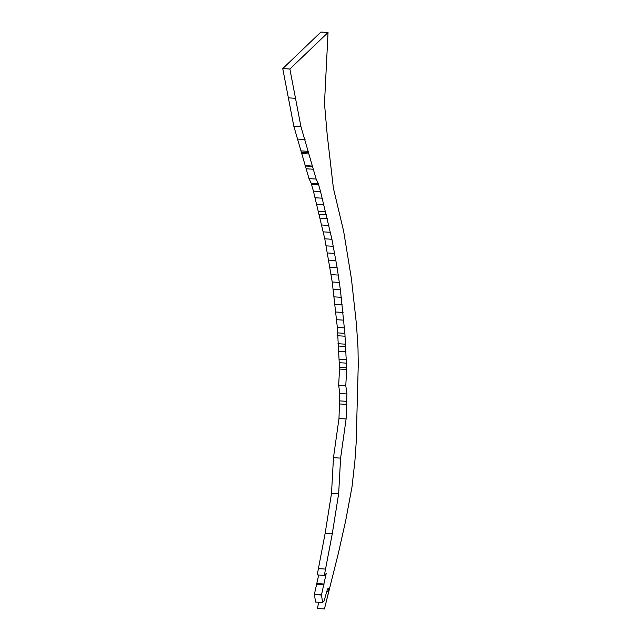 <?xml version="1.0" encoding="UTF-8"?>
<svg xmlns="http://www.w3.org/2000/svg" width="641" height="641" viewBox="0 0 641 641"><rect width="100%" height="100%" fill="white"/><g stroke="black" fill="none" stroke-linecap="round" stroke-linejoin="round"><path stroke-width="0.96" d="M328.04 32.491L324.482 103.417L327.166 134.45L333.4 188.214L343.68 231.393L351.436 278.883L356.468 324.45L358.007 348.191L358.255 364.801L356.172 442.683L354.93 460.767L351.997 486.936L345.739 520.428L338.44 552.999L324.434 608.95L328.681 591.691L328.224 588.342L327.479 589.079L324.122 600.833L322.639 602.5L321.462 595.04L326.213 573.479L324.338 575.346L332.278 533.769L338.648 493.754L340.603 458.123L346.108 418.966L346.925 393.967L345.787 385.586L346.693 369.496L344.89 333.336L340.387 289.836L337.15 267.778L331.918 239.261L320.54 191.571L318.353 183.727L316.157 179.071L300.966 126.726L289.876 69.028L328.04 32.491L320.901 32.05L282.745 68.587L289.876 69.028M318.833 602.26L317.295 608.509L324.434 608.95M326.766 591.571L328.681 591.691M314.507 594.608L315.508 602.051L322.639 602.5M318.689 574.993L314.33 594.6L321.462 595.04M314.443 594.175L321.574 594.616M316.83 584.111L323.961 584.552M316.95 583.574L324.082 584.023M282.745 68.587L293.834 126.285L309.018 178.623L311.214 183.286L313.409 191.122L324.787 238.821L332.23 281.992L337.342 327.471L339.562 369.056L338.656 385.137L339.794 393.526L338.977 418.525L333.472 457.674L331.517 493.314L325.147 533.328L317.207 574.897L324.338 575.346M318.489 568.639L325.62 569.08M325.147 533.328L332.278 533.769M331.517 493.314L338.648 493.754M333.472 457.674L340.603 458.123M338.977 418.525L346.108 418.966M339.69 403.966L346.829 404.407M339.754 400.897L346.885 401.338M339.794 393.526L346.925 393.967M338.656 385.137L345.787 385.586M339.562 369.056L346.693 369.496M339.522 367.437L346.653 367.878M339.369 362.71L346.509 363.151M338.849 351.244L345.98 351.693M338.584 346.028L345.723 346.477M337.959 343.712L345.09 344.153M337.495 335.74L344.634 336.18M337.759 332.895L344.89 333.336M337.342 327.471L344.473 327.912M336.669 319.715L343.8 320.155M335.94 312.007L343.071 312.455M335.115 304.403L342.246 304.844M334.209 296.871L341.349 297.312M333.256 289.395L340.387 289.836M332.23 281.992L339.361 282.433M331.157 274.628L338.288 275.077M330.019 267.329L337.15 267.778M328.801 260.118L335.932 260.558M327.519 252.955L334.658 253.403M326.189 245.856L333.32 246.296M324.787 238.821L331.918 239.261M323.312 231.858L330.444 232.298M319.306 214.278L326.437 214.719M316.95 204.463L324.082 204.904M315.212 197.765L322.343 198.205M313.409 191.122L320.54 191.571M311.566 184.528L318.697 184.969M311.486 184.207L318.625 184.648M311.214 183.286L318.353 183.727M309.018 178.623L316.157 179.071M306.366 168.799L313.497 169.24M305.284 166.003L312.415 166.452M305.148 165.618L312.279 166.059M301.943 153.56L309.074 154M301.518 152.366L308.65 152.806M301.214 150.891L308.345 151.34M297.905 139.097L305.044 139.538M293.834 126.285L300.966 126.726M288.506 97.865L295.637 98.313M339.217 359.305L346.348 359.753M321.734 224.991L328.865 225.44M320.18 218.108L327.311 218.557M318.593 211.266L325.724 211.706"/></g></svg>
